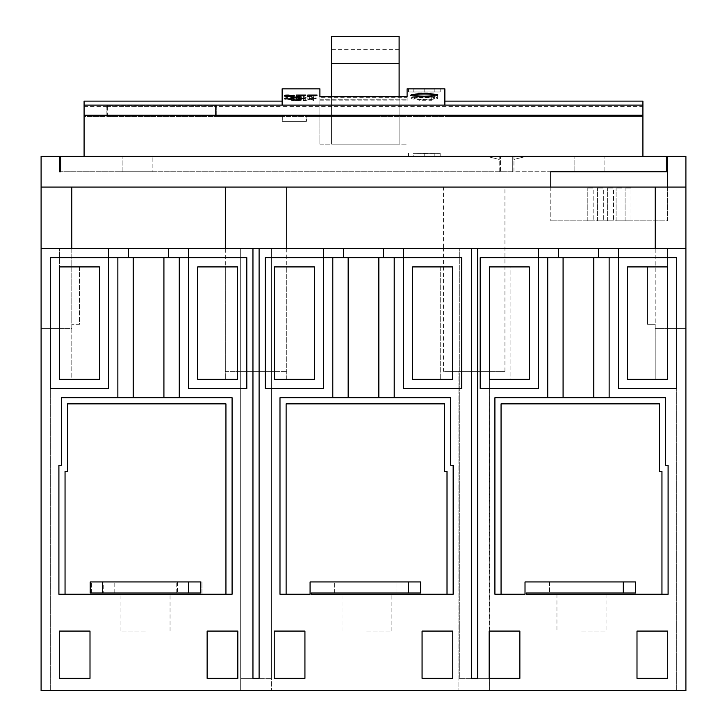 <?xml version="1.0" encoding="UTF-8"?>
<svg xmlns="http://www.w3.org/2000/svg" width="727" height="727" viewBox="0 0 727 727"><rect width="100%" height="100%" fill="white"/><g stroke="black" fill="none" stroke-linecap="round" stroke-linejoin="round"><path stroke-width="0.55" stroke-dasharray="3.63 2.73" d="M443.525 187.084L655.2 187.084L655.2 328.331L667.477 328.331L667.477 248.498L667.477 328.331L667.477 248.498L667.477 328.331L685.906 328.331L685.906 248.498L655.2 248.498L655.2 187.084L685.906 187.084L685.906 690.65L676.692 690.65L685.906 690.65L685.906 328.331L685.906 690.65L685.906 328.331L676.692 328.331L685.906 328.331L685.906 248.498L443.525 248.498L443.525 187.084L41.094 187.084L685.906 187.084L41.094 187.084L41.094 328.331L59.523 328.331L59.523 248.498L59.523 328.331L41.094 328.331L41.094 690.65L41.094 248.498L71.8 248.498L71.8 328.331L41.094 328.331L50.308 328.331L41.094 328.331L41.094 690.65L50.308 690.65L41.094 690.65L50.308 690.65L41.094 690.65L41.094 248.498L655.2 248.498L655.2 328.331L685.906 328.331L655.2 328.331L685.906 328.331L676.692 328.331L685.906 328.331L685.906 690.65L41.094 690.65L41.094 248.498L490.007 248.498L477.721 248.498L490.007 248.498L490.007 631.081L489.162 631.081L490.007 631.081L489.162 631.081L490.007 631.081L490.007 248.498L477.721 248.498L477.721 678.364L489.162 678.364L489.162 631.081L489.162 678.364L489.162 631.081L489.162 678.364L459.3 678.364L489.58 678.364L477.721 678.364L477.721 248.498L477.721 678.364M41.094 248.498L41.094 328.331L59.523 328.331L59.523 266.918L99.435 266.918L99.435 379.303L59.523 379.303L59.523 266.918L79.479 266.918L79.479 324.278L71.8 324.278L71.8 379.303L59.523 379.303L59.523 266.918L99.435 266.918L99.435 379.303L59.523 379.303L59.523 248.498L59.523 328.331L71.8 328.331L71.8 187.084L71.8 248.498L443.525 248.498L443.525 371.315L504.938 371.315L443.525 371.315M685.906 248.498L477.721 248.498M489.58 678.364L489.58 690.65L458.882 690.65L489.58 690.65L458.882 690.65L489.58 690.65L489.162 631.081L519.869 631.081L519.869 678.364L489.162 678.364L489.162 631.081L519.869 631.081L519.869 678.364L489.162 678.364L489.162 631.081L489.162 678.364M271.389 690.65L240.682 690.65L271.389 690.65L240.682 690.65L271.389 690.65L271.389 371.315L240.682 371.315L240.682 690.65L240.682 371.315L271.389 371.315L240.682 371.315L271.389 371.315L271.389 690.65M225.325 371.315L286.738 371.315L225.325 371.315L225.325 248.498M489.58 631.081L489.58 371.315L458.882 371.315L489.58 371.315L458.882 371.315L489.58 371.315L489.162 631.081M286.738 248.498L286.738 371.315M41.094 187.084L41.094 156.387L685.906 156.387L685.906 187.084M163.92 257.712L50.308 257.712L50.308 388.509L108.65 388.509L108.65 248.498L108.65 257.712L50.308 257.712L50.308 388.509L108.65 388.509L108.65 257.712L188.484 257.712L163.92 257.712L163.92 397.724L61.359 397.724L61.359 465.271L58.905 465.271L58.905 594.241L200.761 594.241L200.761 593.005L90.221 593.005L90.221 581.954L200.761 581.954L200.761 593.005L103.734 593.005L103.734 581.954L201.988 581.954L103.734 581.954M145.491 593.005L176.198 593.005L145.491 593.005M145.491 581.954L176.198 581.954L145.491 581.954M117.856 257.712L117.856 397.724L117.856 257.712L117.856 397.724L61.359 397.724L61.359 465.271L58.905 465.271L58.905 594.241L65.048 594.241L65.048 471.414L65.048 594.241L65.048 471.414L67.502 471.414L67.502 403.867L225.943 403.867L225.943 594.241L65.048 594.241L200.761 594.241L200.761 593.005L103.734 593.005M225.943 594.241L201.988 594.241L232.086 594.241L225.943 594.241L225.943 403.867L67.502 403.867L67.502 471.414L65.048 471.414L67.502 471.414L67.502 403.867L225.943 403.867L225.943 594.241L232.086 594.241L232.086 397.724L61.359 397.724L61.359 465.271L58.905 465.271L58.905 594.241L65.048 594.241M145.491 594.241L120.927 594.241L145.491 594.241M179.269 257.712L179.269 397.724L163.92 397.724L232.086 397.724L179.269 397.724L179.269 257.712L179.269 397.724M188.484 248.498L188.484 388.509L246.817 388.509L246.817 257.712L188.484 257.712L188.484 388.509L246.817 388.509L246.817 257.712L188.484 257.712L188.484 388.509L246.817 388.509L246.817 257.712L50.308 257.712L50.308 388.509L108.65 388.509L108.65 248.498M197.689 266.918L237.611 266.918L237.611 379.303L197.689 379.303L197.689 266.918L225.325 266.918L225.325 379.303L197.689 379.303L197.689 266.918L237.611 266.918L237.611 379.303L197.689 379.303L197.689 266.918M145.491 631.081L120.927 631.081L145.491 631.081M59.296 678.364L90.003 678.364L90.003 631.081L59.296 631.081L59.296 678.364L90.003 678.364L90.003 631.081L59.296 631.081L59.296 678.364L90.003 678.364L90.003 631.081L59.296 631.081L59.296 678.364M237.838 678.364L237.838 631.081L207.131 631.081L207.131 678.364L237.838 678.364L237.838 631.081L207.131 631.081L207.131 678.364L237.838 678.364L237.838 631.081L207.131 631.081L207.131 678.364L237.838 678.364M667.477 379.303L667.477 266.918L627.565 266.918L627.565 379.303L667.477 379.303L667.477 266.918L647.521 266.918L647.521 324.278L655.2 324.278L655.2 379.303L667.477 379.303L667.477 266.918L647.521 266.918L647.521 324.278L655.2 324.278L655.2 379.303L627.565 379.303L627.565 266.918L647.521 266.918L627.565 266.918L627.565 379.303L667.477 379.303M618.35 388.509L618.35 257.712L676.692 257.712L676.692 388.509L618.35 388.509L618.35 257.712L676.692 257.712L676.692 388.509L618.35 388.509L618.35 257.712L676.692 257.712L676.692 388.509L618.35 388.509M538.516 248.498L538.516 388.509L480.183 388.509L480.183 257.712L538.516 257.712L538.516 248.498L538.516 388.509L480.183 388.509L480.183 257.712L538.516 257.712L538.516 388.509L480.183 388.509L480.183 257.712L618.35 257.712L618.35 248.498L618.35 257.712L609.144 257.712L609.144 397.724L665.641 397.724L665.641 465.271L668.095 465.271L668.095 594.241L526.239 594.241L526.239 593.005L635.543 593.005L635.543 581.954L525.012 581.954L635.543 581.954L635.543 593.005L635.543 581.954L525.012 581.954L525.012 594.241L525.012 581.954L525.012 594.241L494.914 594.241L494.914 397.724L665.641 397.724L665.641 465.271L668.095 465.271L668.095 594.241L661.952 594.241L661.952 471.414L659.498 471.414L659.498 403.867L501.057 403.867L501.057 594.241L525.012 594.241L494.914 594.241L494.914 397.724L665.641 397.724L665.641 465.271L668.095 465.271L668.095 594.241L526.239 594.241L526.239 593.005L635.543 593.005L526.239 593.005L526.239 594.241L661.952 594.241L661.952 471.414L659.498 471.414L659.498 403.867L501.057 403.867L501.057 594.241L494.914 594.241L494.914 397.724L609.144 397.724L609.144 257.712L609.144 397.724M529.311 266.918L489.389 266.918L489.389 379.303L529.311 379.303L529.311 266.918L529.311 379.303L510.881 379.303L510.881 266.918L489.389 266.918L489.389 379.303L510.881 379.303L510.881 266.918L529.311 266.918L529.311 379.303L489.389 379.303L489.389 266.918L529.311 266.918M558.345 248.498L558.345 257.712L538.516 257.712L547.731 257.712L547.731 397.724L547.731 257.712L609.144 257.712M581.509 594.241L606.073 594.241L581.509 594.241M580.273 581.954L610.98 581.954L580.273 581.954M580.273 593.005L610.98 593.005L580.273 593.005M581.509 631.081L606.073 631.081L581.509 631.081M667.704 678.364L636.997 678.364L636.997 631.081L667.704 631.081L667.704 678.364L636.997 678.364L636.997 631.081L667.704 631.081L667.704 678.364L636.997 678.364L636.997 631.081L667.704 631.081L667.704 678.364M252.96 678.364L271.389 678.364L240.682 678.364L252.96 678.364L240.682 678.364L252.96 678.364L252.96 248.498M459.3 678.364L471.578 678.364L459.3 678.364L459.3 248.498L459.3 678.364M323.588 248.498L323.588 388.509L265.246 388.509L265.246 257.712L323.588 257.712L323.588 248.498L323.588 388.509L265.246 388.509L265.246 257.712L323.588 257.712L323.588 388.509L265.246 388.509L265.246 257.712L332.793 257.712L332.793 397.724L450.704 397.724L450.704 465.271L453.157 465.271L453.157 594.241L447.014 594.241L447.014 471.414L444.56 471.414L444.56 403.867L286.12 403.867L286.12 594.241L279.986 594.241L279.986 397.724L332.793 397.724L332.793 257.712L394.207 257.712L394.207 397.724L450.704 397.724L450.704 465.271L453.157 465.271L453.157 594.241L311.301 594.241L311.301 593.005L420.615 593.005L420.615 581.954L310.075 581.954L420.615 581.954L420.615 593.005L420.615 581.954L310.075 581.954L310.075 594.241L286.12 594.241L286.12 403.867L444.56 403.867L286.12 403.867L286.12 594.241L279.986 594.241L310.075 594.241L310.075 581.954L310.075 594.241L286.12 594.241M343.408 248.498L343.408 257.712L323.588 257.712L461.754 257.712L461.754 388.509L403.412 388.509L403.412 257.712L461.754 257.712L461.754 388.509L403.412 388.509L403.412 257.712L461.754 257.712L461.754 388.509L403.412 388.509L403.412 248.498L403.412 257.712L394.207 257.712L394.207 397.724L390.699 397.724L450.704 397.724L450.704 465.271L453.157 465.271L453.157 594.241L311.301 594.241L447.014 594.241L447.014 471.414L447.014 594.241M471.578 248.498L471.578 678.364M623.266 581.954L623.266 593.005M201.988 594.241L201.988 581.954L201.988 594.241M232.086 594.241L232.086 397.724L232.086 594.241M259.103 248.498L259.103 678.364M408.329 581.954L408.329 593.005M452.776 678.364L422.069 678.364L422.069 631.081L452.776 631.081L452.776 678.364L422.069 678.364L422.069 631.081L452.776 631.081L452.776 678.364L422.069 678.364L422.069 631.081L452.776 631.081L452.776 678.364M274.224 678.364L274.224 631.081L304.931 631.081L304.931 678.364L274.224 678.364L274.224 631.081L304.931 631.081L304.931 678.364L274.224 678.364L274.224 631.081L304.931 631.081L304.931 678.364L274.224 678.364M440.244 266.918L440.244 379.303L452.548 379.303L452.548 266.918L440.244 266.918L440.244 379.303L452.548 379.303L452.548 266.918L412.627 266.918L440.244 266.918M286.738 379.303L286.738 266.918L274.452 266.918L274.452 379.303L286.738 379.303L286.738 266.918L274.452 266.918L274.452 379.303L314.373 379.303L286.738 379.303M519.869 631.081L519.869 678.364M490.007 248.498L490.007 631.081L490.007 248.498M458.882 371.315L458.882 690.65L458.882 371.315M440.244 379.303L412.627 379.303L412.627 266.918L412.627 379.303L412.627 266.918L452.548 266.918L452.548 379.303L412.627 379.303L440.244 379.303M286.738 266.918L314.373 266.918L314.373 379.303L314.373 266.918L314.373 379.303L274.452 379.303L274.452 266.918L314.373 266.918L286.738 266.918M383.592 248.498L383.592 257.712L403.412 257.712L403.412 248.498M348.151 257.712L348.151 397.724L279.986 397.724L279.986 594.241L279.986 397.724L390.699 397.724L378.849 397.724L378.849 257.712M366.572 594.241L391.135 594.241L366.572 594.241M365.345 581.954L396.051 581.954L365.345 581.954M365.345 593.005L396.051 593.005L365.345 593.005M311.301 593.005L420.615 593.005L311.301 593.005L311.301 594.241L311.301 593.005M447.014 471.414L444.56 471.414L444.56 403.867L444.56 471.414L447.014 471.414M366.572 631.081L391.135 631.081L366.572 631.081M225.325 266.918L225.325 379.303L237.611 379.303L237.611 266.918L225.325 266.918M79.479 266.918L79.479 324.278L71.8 324.278L71.8 379.303L99.435 379.303L99.435 266.918L79.479 266.918M655.2 328.331L655.2 324.278L655.2 328.331M655.2 187.084L655.2 248.498M667.477 187.084L667.477 220.863L550.802 220.863L667.477 220.863L667.477 171.736L60.75 171.736L60.75 156.387L122.154 156.387L122.154 171.736L152.861 171.736L152.861 156.387L152.861 171.736L513.953 171.736L513.953 156.387L513.953 159.449L526.239 156.387L513.953 156.387L513.953 159.449L526.239 156.387L513.953 156.387L513.953 171.736L604.846 171.736L604.846 156.387L604.846 171.736L666.25 171.736L666.25 156.387L122.154 156.387L122.154 171.736L60.75 171.736M667.477 156.387L667.477 171.736M550.802 187.084L550.802 220.863L550.802 171.736L666.25 171.736M512.726 171.736L500.449 171.736L500.449 156.387L500.449 171.736L512.726 171.736L512.726 156.387L500.449 156.387L512.726 156.387L512.726 171.736M499.213 171.736L499.213 156.387L486.936 156.387L499.213 159.449L499.213 156.387L486.936 156.387L499.213 159.449L499.213 156.387L499.213 171.736M574.139 171.736L574.139 156.387L574.139 171.736M59.523 156.387L59.523 171.736M666.25 156.387L60.75 156.387M642.913 156.387L84.087 156.387L642.913 156.387L642.913 115.239L642.913 116.465L642.913 115.239L642.913 116.465L642.913 115.239L642.913 116.465L642.913 115.239L642.913 116.465L642.913 115.239L642.913 116.465L642.913 115.239L642.913 116.465L642.913 115.239L642.913 116.465L216.728 116.465L216.728 105.397L216.728 106.596L282.131 106.596L282.131 101.117L282.131 105.124M282.131 88.848L282.131 106.596L642.913 106.596L642.913 116.465L444.869 116.465L444.869 115.239L444.869 116.465L444.869 115.239L642.913 115.239L444.869 115.239L642.913 115.239L444.869 115.239L642.913 115.239L444.869 115.239L642.913 115.239L444.869 115.239L642.913 115.239L444.869 115.239L444.869 116.465L444.869 115.239L444.869 116.465L444.869 115.239L444.869 116.465L444.869 115.239L444.869 116.465L444.869 115.239L642.913 115.239L84.087 115.239L282.131 115.239L84.087 115.239L282.131 115.239L84.087 115.239L282.131 115.239L84.087 115.239L282.131 115.239L84.087 115.239L282.131 115.239L84.087 115.239L282.131 115.239L84.087 115.239L84.087 116.465L84.087 115.239L84.087 116.465L84.087 115.239L84.087 116.465L84.087 115.239L84.087 116.465L84.087 115.239L84.087 116.465L84.087 115.239L84.087 116.465L84.087 115.239L84.087 116.465L84.087 115.239L282.131 115.239L282.131 121.382L306.694 121.382L282.131 121.382L282.131 115.239L282.131 116.465L282.131 115.239L282.131 116.465L282.131 115.239L282.131 116.465L282.131 115.239L282.131 116.465L282.131 115.239L282.131 116.465L282.131 115.239L377.313 115.239L377.313 116.465L377.313 115.239L377.313 116.465L377.313 115.239L377.313 116.465L377.313 115.239L377.313 116.465L377.313 115.239L377.313 116.465L377.313 115.239L377.313 116.465L377.313 115.239L377.313 116.465L444.869 116.465L444.869 115.239L444.869 116.465L444.869 115.239L642.913 115.239L377.313 115.239L377.313 116.465L306.694 116.465L306.694 115.239L306.694 116.465L306.694 115.239L377.313 115.239L306.694 115.239L377.313 115.239L306.694 115.239L377.313 115.239L306.694 115.239L377.313 115.239L306.694 115.239L377.313 115.239L306.694 115.239L377.313 115.239L306.694 115.239L306.694 121.382L306.694 115.239L306.694 116.465L377.313 116.465L306.694 116.465M84.087 156.387L84.087 116.465L642.913 116.465M84.087 101.117L84.087 116.465L282.131 116.465M306.085 115.239L282.748 115.239L306.085 115.239L306.085 121.382L282.748 121.382L306.085 121.382L306.085 115.239M286.12 115.239L289.282 115.239L286.12 115.239L286.12 115.847L284.875 115.847L289.282 115.847L286.12 115.847L286.129 115.239L286.129 115.847M294.29 115.239L290.173 115.239L294.29 115.239L294.29 115.847L293.036 115.847L294.29 115.847M297.716 115.239L295.171 115.239L299.033 115.239L296.416 115.239L298.861 115.847L295.171 115.847L299.033 115.847L296.416 115.847L297.716 115.847L297.552 115.239L297.716 115.847M296.625 115.239L293.935 115.239L296.425 115.239L296.416 115.847L295.18 115.847L296.625 115.847L296.625 115.239M304.013 115.239L299.933 115.239L304.013 115.239L304.013 115.847L301.151 115.847L304.013 115.847L304.013 115.239M295.207 115.239L291.963 115.239L295.207 115.239L295.207 115.847L292.827 115.847L295.207 115.847L294.053 115.847L295.207 115.847L295.207 115.239M297.925 115.239L295.689 115.239L300.142 115.239L296.934 115.239L298.906 115.239L296.28 115.847L299.56 115.847L296.934 115.847L298.67 115.847L297.916 115.847L297.916 115.239L297.925 115.847M293.299 115.239L290.055 115.239L293.299 115.239L293.299 115.847L290.173 115.847L293.299 115.847L292.145 115.847L293.299 115.847L293.299 115.239M300.96 115.239L304.122 115.239L300.96 115.239L300.96 115.847L299.715 115.847L303.604 115.847L300.96 115.847L300.969 115.239L300.969 115.847M287.092 115.239L286.084 115.239L288.046 115.239L286.084 115.847L287.092 115.847M301.932 115.239L300.933 115.239L302.886 115.239L301.932 115.239L301.932 115.847L300.933 115.847L302.886 115.847L301.932 115.847L301.95 115.239M642.913 106.596L642.913 101.117M282.748 115.239L282.748 121.382L282.748 115.239M444.869 88.848L444.869 105.124M84.087 106.596L106.187 106.596L106.187 105.397L216.728 105.397M319.898 96.709L319.898 144.119L319.898 97.754L407.102 97.754L407.102 88.848M319.898 97.754L319.898 88.848M295.207 97.609L300.587 97.382L301.351 97.1L301.096 96.482L292.908 96.237L291.118 97.1L295.207 97.609L295.207 100.708L301.351 100.19L301.096 99.572L297.261 99.236L297.261 96.146M303.395 96.146L304.931 96.146L304.931 97.418L313.637 96.146L313.637 97.609L312.101 97.609L312.101 96.355L303.395 97.609L303.395 96.146L303.395 99.236L304.931 99.236L304.931 96.146M418.988 97.609L431.265 97.609L431.265 94.074L418.988 94.074L418.988 100.708L431.265 100.708L431.265 94.074M424.177 92.084L440.189 91.947L408.51 91.956L424.177 92.084L424.177 89.012L414.926 88.858M424.177 89.012L433.746 88.858M295.207 97.418L292.654 97.1L293.417 96.418L299.815 96.627L299.051 97.318L295.207 97.418L295.207 100.508L292.908 100.317L292.654 99.726L297.261 99.417L297.261 96.328M424.214 92.002L413.808 91.938L434.855 91.929L424.214 92.002L424.214 88.93L431.965 88.848M424.214 88.93L416.689 88.848M106.187 106.596L106.187 116.465L84.087 116.465M216.728 106.596L216.728 116.465L215.501 116.465L215.501 107.823L216.728 107.823M107.423 106.596L107.423 115.148L215.501 115.148L215.501 105.46L107.423 105.46L107.423 106.596L215.501 106.596M106.187 107.823L107.423 107.823L107.423 116.465L106.187 116.465L106.187 105.397M106.187 106.633L216.728 106.633M215.501 107.823L215.501 105.46M107.423 107.823L107.423 106.687L215.501 106.687M107.423 115.148L107.423 116.465L215.501 116.465L215.501 115.148M107.423 106.687L107.423 105.46M319.898 100.799L407.102 100.853L407.102 97.754M319.898 100.853L407.102 100.853M319.898 99.799L407.102 99.799L319.898 99.763M295.207 100.708L291.881 100.48L291.118 99.726L297.261 99.236M295.207 100.508L299.815 100.19L299.56 99.599L297.261 99.417M304.931 99.236L304.931 100.508L313.637 99.236L313.637 96.146M303.395 99.236L303.395 100.708L312.101 99.454L312.101 100.708L313.637 100.708L313.637 99.236M290.418 99.508L294.262 99.172L294.517 98.599L293.744 98.345L284.284 98.599L285.048 99.29L290.418 99.508L290.418 96.409L290.418 99.326L291.445 99.29L291.445 96.391M290.418 99.326L286.075 99.145L285.811 98.599L287.347 98.345L292.727 98.481L292.981 99.026L291.445 99.29M304.749 98.681L298.097 98.318L305.776 98.145L296.561 98.145L296.561 99.508L298.097 99.508L298.097 98.854L304.749 98.854L304.749 95.764L304.749 98.854M316.009 98.681L309.357 98.318L317.036 98.145L307.821 98.145L307.821 99.508L309.357 99.508L309.357 98.854L316.009 98.854L316.009 95.764L316.009 98.854M410.873 98.145C410.355 100.062 438.217 100.062 437.718 98.145C438.236 96.409 410.364 96.409 410.873 98.145L410.873 95.064M413.936 98.145C413.545 96.791 435.055 96.791 434.646 98.145C435.037 99.608 413.536 99.608 413.936 98.145L413.936 95.991M418.988 100.708L418.988 97.164L431.265 97.164M407.102 96.709L407.102 100.799M319.898 144.119L407.102 144.119L319.898 144.119M331.567 96.709L331.567 144.119L399.114 144.119L399.114 36.35M331.567 36.35L331.567 144.119L399.114 144.119L399.114 96.709M293.935 100.671L293.935 97.582M292.908 100.608L292.908 97.509M291.881 100.48L291.881 97.382M291.373 100.353L291.373 97.254M291.118 100.19L291.118 97.1M291.118 99.726L291.118 96.627M291.373 99.572L291.373 96.482M291.881 99.454L291.881 96.355M292.908 99.326L292.908 96.237M293.935 99.272L293.935 96.182M295.207 99.236L295.207 96.146M298.533 99.272L298.533 96.182M299.56 99.326L299.56 96.237M300.587 99.454L300.587 96.355M301.096 99.572L301.096 96.482M301.351 99.726L301.351 96.627M301.351 100.19L301.351 97.1M301.096 100.353L301.096 97.254M300.587 100.48L300.587 97.382M299.56 100.608L299.56 97.509M298.533 100.671L298.533 97.582M297.261 100.708L297.261 97.609M297.261 100.508L297.261 97.418M298.279 100.48L298.279 97.382M299.051 100.417L299.051 97.318M299.56 100.317L299.56 97.227M299.815 100.19L299.815 97.1M299.815 99.726L299.815 96.627M299.56 99.599L299.56 96.509M299.051 99.508L299.051 96.418M298.279 99.454L298.279 96.355M295.207 99.417L295.207 96.328M294.19 99.454L294.19 96.355M293.417 99.508L293.417 96.418M292.908 99.599L292.908 96.509M292.654 99.726L292.654 96.627M292.654 100.19L292.654 97.1M292.908 100.317L292.908 97.227M293.417 100.417L293.417 97.318M294.19 100.48L294.19 97.382M304.931 100.508L304.931 97.418M311.329 99.236L311.329 96.146M313.637 100.708L313.637 97.609M312.101 100.708L312.101 97.609M312.101 99.454L312.101 96.355M305.703 100.708L305.703 97.609M303.395 100.708L303.395 97.609M287.092 98.172L287.092 95.273M285.048 98.345L285.048 99.29M284.539 98.454L284.539 99.172M287.092 99.472L287.092 96.382M291.7 99.472L291.7 96.382M293.744 99.29L293.744 98.345M294.262 99.172L294.262 98.454M291.7 98.172L291.7 95.273M291.445 98.345L291.445 95.255M292.209 98.399L292.209 95.31M292.981 98.599L292.981 95.51M292.981 99.026L292.981 96.291M292.209 99.236L292.209 96.355M287.347 99.29L287.347 96.391M286.583 99.236L286.583 96.355M285.811 99.026L285.811 96.291M285.811 98.599L285.811 95.51M286.583 98.399L286.583 95.31M287.347 98.345L287.347 95.255M298.097 99.508L298.097 96.409M298.097 98.318L298.097 95.228M296.561 98.145L296.561 99.508M309.357 99.508L309.357 96.409M309.357 98.318L309.357 95.228M307.821 98.145L307.821 99.508M437.718 98.145L437.718 95.064M418.988 97.164L418.988 94.074M431.265 100.708L431.265 97.609M413.808 91.938L413.808 88.885M434.855 91.929L434.855 88.876M434.646 98.145L434.646 95.991M440.189 91.947L440.189 88.876M408.51 91.956L408.51 88.885M286.065 115.239L286.065 115.847L286.084 115.239M289.282 115.239L289.282 115.847M284.911 115.239L284.875 115.847M295.607 115.847L297.234 115.847L295.235 115.847L295.607 115.239L295.607 115.847M299.933 115.847L301.151 115.847L299.933 115.847L299.933 115.239L299.933 115.847M291.963 115.847L292.827 115.847L291.963 115.847L291.963 115.239L291.963 115.847M300.142 115.847L299.551 115.847L300.142 115.239M295.689 115.847L296.28 115.847L295.689 115.239M298.906 115.847L298.906 115.239L298.888 115.847M290.055 115.847L290.927 115.847L290.055 115.847L290.055 115.239L290.055 115.847M293.953 115.847L295.18 115.847L293.935 115.847L293.935 115.239M297.443 115.847L298.661 115.847L297.443 115.847L298.661 115.847L297.443 115.847L297.443 115.239L297.443 115.847M304.122 115.847L303.622 115.847L304.122 115.239M288.046 115.239L288.046 115.847M294.253 115.239L294.253 115.847L294.253 115.239M293.09 115.239L293.09 115.847M293.026 115.239L293.036 115.847M290.173 115.239L290.173 115.847L290.173 115.239M291.391 115.239L291.391 115.847L291.391 115.239M298.861 115.239L298.861 115.847M297.034 115.239L297.034 115.847M299.033 115.239L299.033 115.847M295.171 115.239L295.171 115.847L295.18 115.239M296.362 115.239L296.362 115.847L296.352 115.239M297.852 115.239L297.852 115.847M297.734 115.239L297.734 115.847M297.234 115.239L297.234 115.847L297.243 115.239M295.235 115.239L295.235 115.847M302.805 115.239L302.805 115.847L302.805 115.239M301.151 115.239L301.151 115.847L301.151 115.239M292.827 115.239L292.827 115.847L292.827 115.239M294.053 115.239L294.053 115.847L294.053 115.239M294.689 115.239L294.689 115.847M296.934 115.239L296.934 115.847M290.927 115.239L290.927 115.847L290.927 115.239M292.145 115.239L292.163 115.847M292.781 115.239L292.781 115.847L292.799 115.239M296.816 115.239L296.816 115.847L296.816 115.239M296.425 115.239L296.425 115.847L296.416 115.239M295.107 115.239L295.107 115.847M298.661 115.239L298.661 115.847L298.67 115.239M300.905 115.239L300.905 115.847M299.751 115.239L299.751 115.847L299.751 115.239M299.715 115.239L299.715 115.847M302.886 115.239L302.886 115.847M300.933 115.239L300.933 115.847M593.168 220.863L587.234 220.863L593.168 220.863L587.234 220.863L593.168 220.863L593.168 188.011L587.234 188.011L593.168 188.011L587.234 188.011L593.168 188.011L593.168 220.863M603.346 220.863L597.421 220.863L603.346 220.863L597.421 220.863L603.346 220.863L603.346 188.011L597.421 188.011L603.346 188.011L597.421 188.011L603.346 188.011L603.346 220.863M613.533 220.863L607.599 220.863L613.533 220.863L607.599 220.863L613.533 220.863L613.533 188.011L607.599 188.011L613.533 188.011L607.599 188.011L613.533 188.011L613.533 220.863M622.012 220.863L616.087 220.863L622.012 220.863L616.087 220.863L622.012 220.863L622.012 188.011L616.087 188.011L622.012 188.011L616.087 188.011L622.012 188.011L622.012 220.863M631.009 220.863L625.084 220.863L631.009 220.863L625.084 220.863L631.009 220.863L631.009 188.011L625.084 188.011L631.009 188.011L625.084 188.011L631.009 188.011L631.009 220.863M587.234 220.863L587.234 188.011L587.234 220.863M597.421 220.863L597.421 188.011L597.421 220.863M607.599 220.863L607.599 188.011L607.599 220.863M616.087 220.863L616.087 188.011L616.087 220.863M625.084 220.863L625.084 188.011L625.084 220.863M504.938 371.315L504.938 187.084M71.8 248.498L71.8 266.918L59.523 266.918L71.8 266.918L71.8 187.084M163.92 397.724L117.856 397.724M133.214 257.712L133.214 397.724M146.727 581.954L116.02 581.954L146.727 581.954M146.727 593.005L116.02 593.005L146.727 593.005M91.457 593.005L91.457 581.954L91.457 593.005M168.655 248.498L168.655 257.712M128.47 248.498L128.47 257.712M558.345 257.712L618.35 257.712L618.35 248.498M598.53 248.498L598.53 257.712M547.731 257.712L547.731 397.724M593.786 257.712L593.786 397.724M563.08 257.712L563.08 397.724M501.057 594.241L501.057 403.867L659.498 403.867L659.498 471.414L661.952 471.414L661.952 594.241M271.389 248.498L271.389 678.364L271.389 248.498M240.682 248.498L240.682 678.364L240.682 248.498M343.408 257.712L383.592 257.712M394.207 257.712L394.207 397.724M348.151 397.724L378.849 397.724M332.793 257.712L332.793 397.724M440.189 156.387L408.51 156.387L440.189 156.387L440.189 153.361L413.154 153.333L416.689 153.333L413.808 153.342L413.808 156.387L434.855 156.387L413.808 156.387M424.214 156.387L424.214 153.415L416.689 153.333M424.177 156.387L424.177 153.506L413.154 153.333M424.177 153.506L440.189 153.361M424.214 153.415L413.808 153.342M434.855 156.387L434.855 153.342M408.51 156.387L408.51 153.361M399.114 49.645L331.567 49.645M287.474 115.239L287.474 115.847M288.783 115.239L288.783 115.847M288.755 115.239L288.755 115.847M287.392 115.239L287.392 115.847M286.356 115.239L286.356 115.847M287.801 115.239L287.801 115.847M287.11 115.239L287.11 115.847M291.681 115.239L291.681 115.847M297.488 115.239L297.488 115.847M298.452 115.239L298.452 115.847M298.488 115.239L298.488 115.847M296.989 115.239L296.989 115.847M296.525 115.239L296.525 115.847M297.07 115.239L297.07 115.847M297.634 115.239L297.634 115.847M295.744 115.239L295.744 115.847M298.015 115.239L298.015 115.847M298.543 115.239L298.543 115.847M298.797 115.239L298.797 115.847M302.596 115.239L302.596 115.847M302.032 115.239L302.032 115.847M301.378 115.239L301.378 115.847M301.76 115.239L301.76 115.847M302.514 115.239L302.514 115.847M303.613 115.239L303.604 115.847M294.226 115.239L294.226 115.847L294.19 115.239M293.154 115.239L293.154 115.847M296.28 115.239L296.28 115.847L296.28 115.239M299.551 115.239L299.551 115.847L299.56 115.239M297.906 115.239L297.906 115.847M297.17 115.239L297.17 115.847M292.318 115.239L292.318 115.847L292.29 115.239M291.254 115.239L291.254 115.847M295.462 115.239L295.462 115.847M295.68 115.239L295.68 115.847M302.314 115.239L302.314 115.847M302.232 115.239L302.232 115.847M301.196 115.239L301.196 115.847M302.641 115.239L302.641 115.847M676.692 328.331L676.692 690.65L676.692 328.331M50.308 690.65L50.308 328.331L50.308 690.65M176.198 593.005L176.198 581.954M114.793 593.005L114.793 581.954M120.927 631.081L120.927 594.241L120.927 631.081M170.054 631.081L170.054 594.241L170.054 631.081M549.576 581.954L549.576 593.005L549.576 581.954M610.98 581.954L610.98 593.005L610.98 581.954M606.073 594.241L606.073 631.081L606.073 594.241M556.946 594.241L556.946 631.081L556.946 594.241M334.638 593.005L334.638 581.954L334.638 593.005M396.051 593.005L396.051 581.954L396.051 593.005M391.135 631.081L391.135 594.241L391.135 631.081M342.008 631.081L342.008 594.241L342.008 631.081M413.154 91.92L416.689 91.92M431.965 91.92L435.528 91.92M177.424 581.954L177.424 593.005M116.02 581.954L116.02 593.005M431.965 153.333L435.528 153.333"/><path stroke-width="1.09" d="M685.906 248.498L685.906 690.65L41.094 690.65L41.094 248.498L685.906 248.498L685.906 187.084L225.325 187.084L225.325 248.498M286.738 248.498L286.738 187.084M41.094 248.498L41.094 187.084L225.325 187.084M655.2 248.498L655.2 187.084M71.8 248.498L71.8 187.084M41.094 187.084L41.094 156.387L59.523 156.387L59.523 171.736L60.75 171.736L60.75 156.387L666.25 156.387L666.25 171.736L550.802 171.736L550.802 187.084M102.507 581.954L102.507 593.005L90.221 593.005L90.221 581.954L188.484 581.954L188.484 593.005L102.507 593.005M59.523 379.303L59.523 266.918L99.435 266.918L99.435 379.303L59.523 379.303M197.689 266.918L237.611 266.918L237.611 379.303L197.689 379.303L197.689 266.918M667.477 379.303L667.477 266.918L627.565 266.918L627.565 379.303L667.477 379.303M529.311 266.918L489.389 266.918L489.389 379.303L529.311 379.303L529.311 266.918M452.548 379.303L452.548 266.918L412.627 266.918L412.627 379.303L452.548 379.303M314.373 266.918L274.452 266.918L274.452 379.303L314.373 379.303L314.373 266.918M246.817 257.712L188.484 257.712L188.484 388.509L246.817 388.509L246.817 257.712M108.65 388.509L108.65 257.712L50.308 257.712L50.308 388.509L108.65 388.509M538.516 248.498L538.516 388.509L480.183 388.509L480.183 257.712L676.692 257.712L676.692 388.509L618.35 388.509L618.35 248.498M323.588 248.498L323.588 388.509L265.246 388.509L265.246 257.712L461.754 257.712L461.754 388.509L403.412 388.509L403.412 248.498M259.103 248.498L259.103 678.364L252.96 678.364L259.103 678.364M252.96 248.498L252.96 678.364M188.484 248.498L188.484 257.712L179.269 257.712L179.269 397.724L61.359 397.724L61.359 465.271L58.905 465.271L58.905 594.241L232.086 594.241L232.086 397.724L179.269 397.724M179.269 257.712L117.856 257.712L117.856 397.724M117.856 257.712L108.65 257.712L108.65 248.498M609.144 257.712L609.144 397.724L665.641 397.724L665.641 465.271L668.095 465.271L668.095 594.241L526.239 594.241L526.239 593.005L623.266 593.005L623.266 581.954L525.012 581.954L525.012 594.241L494.914 594.241L494.914 397.724L609.144 397.724M547.731 257.712L547.731 397.724M477.721 248.498L477.721 678.364L471.578 678.364L477.721 678.364M471.578 248.498L471.578 678.364M394.207 257.712L394.207 397.724L450.704 397.724L450.704 465.271L453.157 465.271L453.157 594.241L311.301 594.241L311.301 593.005L408.329 593.005L408.329 581.954L310.075 581.954L310.075 594.241L279.986 594.241L279.986 397.724L394.207 397.724M332.793 257.712L332.793 397.724M59.296 678.364L90.003 678.364L90.003 631.081L59.296 631.081L59.296 678.364M237.838 678.364L237.838 631.081L207.131 631.081L207.131 678.364L237.838 678.364M667.704 678.364L636.997 678.364L636.997 631.081L667.704 631.081L667.704 678.364M519.869 678.364L489.162 678.364L489.162 631.081L519.869 631.081L519.869 678.364L489.162 678.364L489.58 631.081M452.776 678.364L422.069 678.364L422.069 631.081L452.776 631.081L452.776 678.364M274.224 678.364L274.224 631.081L304.931 631.081L304.931 678.364L274.224 678.364M188.484 581.954L200.761 581.954L200.761 593.005L188.484 593.005M65.048 594.241L65.048 471.414L67.502 471.414L67.502 403.867L225.943 403.867L225.943 594.241M163.92 257.712L163.92 397.724M128.47 248.498L128.47 257.712M168.655 248.498L168.655 257.712M133.214 257.712L133.214 397.724M501.057 594.241L501.057 403.867L659.498 403.867L659.498 471.414L661.952 471.414L661.952 594.241M563.08 257.712L563.08 397.724M593.786 257.712L593.786 397.724M623.266 581.954L635.543 581.954L635.543 593.005L623.266 593.005M558.345 248.498L558.345 257.712M598.53 248.498L598.53 257.712M489.162 631.081L519.869 631.081M685.906 187.084L685.906 156.387L667.477 156.387L667.477 187.084M667.477 171.736L666.25 171.736M60.75 171.736L59.523 171.736M667.477 156.387L666.25 156.387M60.75 156.387L59.523 156.387M282.131 101.117L84.087 101.117L84.087 156.387M84.087 115.239L642.913 115.239L642.913 101.117L444.869 101.117M642.913 115.239L642.913 156.387M84.087 105.124L642.913 105.124M433.746 88.858L444.869 88.848L444.869 105.124M414.926 88.858L407.102 88.848L407.102 96.709L319.898 96.709L319.898 88.848L282.131 88.848L282.131 105.124M286.075 95.391L294.262 95.364L294.262 96.082L290.418 96.409L286.075 96.055L286.075 95.146L284.539 95.364L284.284 95.937L285.048 96.2L290.418 96.409M288.374 95.064L286.075 95.146M296.561 96.409L296.561 95.064L296.561 96.409L298.097 96.409L298.097 95.764L304.749 95.764M296.561 95.064L305.776 95.064M298.097 95.764L298.097 95.228L305.776 95.228M298.097 95.591L304.749 95.591M307.821 96.409L307.821 95.064L307.821 96.409L309.357 96.409L309.357 95.764L316.009 95.764M307.821 95.064L317.036 95.064M309.357 95.764L309.357 95.228L317.036 95.228M309.357 95.591L316.009 95.591M437.718 95.064C435.809 97.291 408.592 96.636 410.873 95.064C412.791 93.056 439.989 93.619 437.718 95.064M435.528 88.848L413.154 88.848M288.374 95.228L292.981 95.51L292.727 96.055L290.418 96.237M413.808 88.867L434.855 88.867L413.808 88.867M434.646 95.064C435.055 93.71 413.472 93.71 413.936 95.064C413.527 96.518 435.109 96.509 434.646 95.064L434.646 95.991M399.114 63.685L331.567 63.685L331.567 36.35L399.114 36.35L399.114 96.709M331.567 63.685L331.567 96.709M285.048 96.2L285.048 95.255M284.539 96.082L284.539 95.364M294.262 96.082L294.262 95.364M293.744 96.2L293.744 95.255M413.936 95.991L413.936 95.064M286.12 594.241L286.12 403.867L444.56 403.867L444.56 471.414L447.014 471.414L447.014 594.241M348.151 257.712L348.151 397.724M378.849 257.712L378.849 397.724M408.329 581.954L420.615 581.954L420.615 593.005L408.329 593.005M343.408 248.498L343.408 257.712M383.592 248.498L383.592 257.712"/></g></svg>
